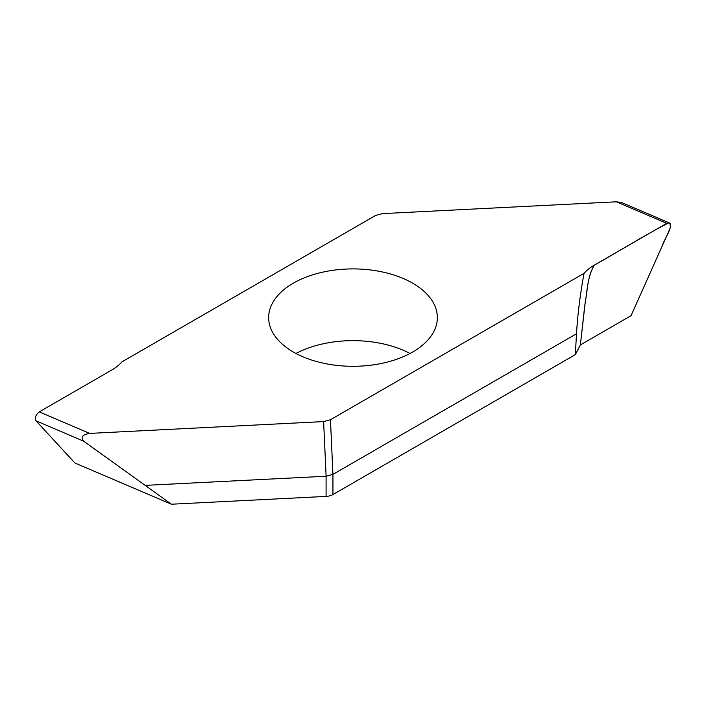 <?xml version="1.0" encoding="UTF-8"?>
<svg xmlns="http://www.w3.org/2000/svg" width="706" height="706" viewBox="0 0 706 706"><rect width="100%" height="100%" fill="white"/><g stroke="black" fill="none" stroke-linecap="round" stroke-linejoin="round"><path stroke-width="1.06" d="M332.941 494.562L575.355 354.606L580.385 344.934L631.049 315.679L670.003 228.515C671.097 225.717 670.876 223.855 669.359 222.937L666.746 223.325L594.311 265.147A55.262 31.911 0 0 0 584.065 273.319L330.452 419.743L323.622 421.579L89.627 433.396C82.32 434.711 80.343 437.314 83.696 441.206L171.399 504.216L326.093 496.406A11.049 6.38 -0 0 0 332.941 494.562L332.941 474.388L576.484 333.788L575.355 354.606M83.696 441.206L35.997 420.829L74.951 463.021L171.399 504.216M410.045 353.477A84.349 48.696 -0 0 0 295.955 353.477M666.746 223.325L616.373 201.801L382.378 213.627L375.548 215.462L121.935 361.887A55.262 31.911 -0 0 1 111.689 370.059L39.254 411.88L89.627 433.396M330.452 419.743L332.932 474.397L326.11 476.232L145.851 485.34M584.065 273.319C580.226 293.793 577.702 313.949 576.484 333.788M293.361 283.168A84.349 48.696 180 0 1 385.282 272.613A84.349 48.696 180 0 1 437.349 317.603A84.349 48.696 180 0 1 353 366.299A84.349 48.696 180 0 1 268.651 317.603A84.349 48.696 180 0 1 293.361 283.168M580.385 344.934L585.274 301.771C587.674 289.99 587.295 276.752 594.311 265.147C586.845 278.023 587.33 292.434 584.78 305.407L580.385 344.934L631.049 315.679L662.096 246.217C664.231 238.796 674.062 226.299 668.785 222.787C644.154 235.513 619.1 251.257 594.311 265.147M616.373 201.801L621.712 202.587L669.103 222.831M35.997 420.829C34.638 417.784 35.724 414.801 39.254 411.88M326.093 496.406L326.093 476.232M326.11 476.232L323.622 421.579"/></g></svg>
